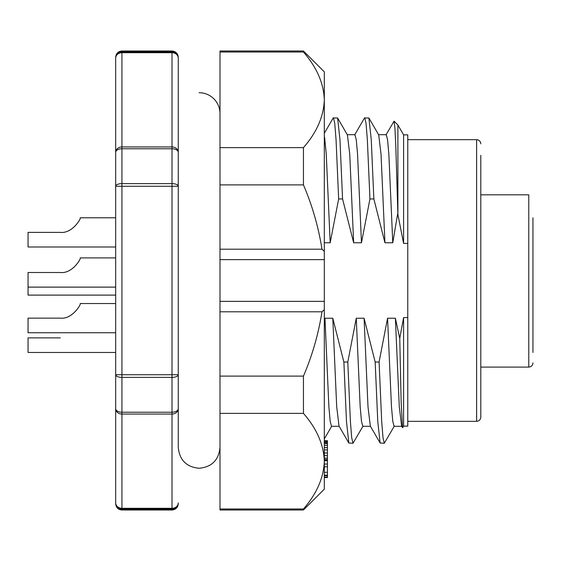 <?xml version="1.0" encoding="UTF-8"?>
<svg xmlns="http://www.w3.org/2000/svg" width="561" height="561" viewBox="0 0 561 561"><rect width="100%" height="100%" fill="white"/><g stroke="black" fill="none" stroke-linecap="round" stroke-linejoin="round"><path stroke-width="0.84" d="M532.95 350.12L532.95 332.743M532.95 320.177L532.95 287.12M480.791 194.828L528.778 194.828L528.778 367.083L480.791 367.083M532.95 246.987L532.95 257.913M532.95 352.476L532.95 217.78M385.961 134.956L394.06 121.169L394.944 128.273L395.835 147.164L397.896 214.561L397.896 124.998L394.06 121.169M353.002 443.239L348.83 443.015L346.481 421.437L343.879 362.048L347.792 362.048L350.394 421.437L351.698 437.692L353.002 443.239L363.072 426.044M384.299 443.239L380.127 443.015L377.77 421.437L375.169 362.048L379.089 362.048L381.69 421.437L382.995 437.692L384.299 443.239L394.362 426.044M324.314 242.773L330.177 242.773L338.648 198.952L342.561 198.952L353.654 242.773L361.473 242.773L369.944 198.952L373.857 198.952L371.256 139.563L368.907 117.985L364.475 117.985L354.664 134.956M369.944 198.952L367.343 139.563L366.038 123.308L364.734 117.761M342.561 198.952L339.959 139.563L337.61 117.985L333.185 117.985L324.314 133.322M338.648 198.952L336.046 139.563L334.742 123.308L333.437 117.761M403.597 243.425L403.597 134.871L407.77 134.871L407.77 243.425L403.597 243.425L397.896 214.561M402.553 427.58L401.143 402.167L399.762 338.409L403.597 317.575L407.77 317.575L407.77 243.425M330.177 242.773L326.264 154.24L324.616 137.417M353.654 242.773L349.741 154.24L347.42 134.956L337.61 117.985M361.473 242.773L357.56 154.24L356.256 139.675L354.952 134.703L347.28 134.703M378.57 134.703L386.248 134.703L387.553 139.675L388.857 154.24L392.77 242.773L384.951 242.773L381.038 154.24L378.717 134.956L368.907 117.985M402.51 427.601L401.606 426.044L399.285 406.76L395.379 318.227L387.56 318.227L379.089 362.048M401.753 426.297L394.074 426.297L392.777 421.325L391.473 406.76L387.56 318.227M380.127 443.015L370.316 426.044L367.995 406.76L364.082 318.227L356.263 318.227L347.792 362.048M370.456 426.297L362.785 426.297L361.48 421.325L360.176 406.76L356.263 318.227M348.83 443.015L339.019 426.044L336.698 406.76L332.785 318.227L324.966 318.227L324.314 323.409M339.16 426.297L331.488 426.297L330.184 421.325L328.879 406.76L324.966 318.227M399.762 338.409L395.379 318.227M375.169 362.048L364.082 318.227M343.879 362.048L332.785 318.227M392.77 242.773L397.63 213.93M373.857 198.952L384.951 242.773M407.77 317.575L407.77 426.129L403.597 426.129L403.597 317.575M480.791 155.32L480.791 417.16L480.791 155.32M178.265 186.266A6.262 2.644 180 0 0 172.01 183.622L172.01 186.266L178.265 186.266L178.265 58.12L178.265 447.412C179.506 460.083 186.455 467.033 199.134 468.274C211.806 467.033 218.762 460.083 219.996 447.412M121.933 51.002C118.168 51.339 116.085 53.421 115.678 57.257L115.678 58.12A6.262 5.421 0 0 1 121.933 52.699L121.933 51.002L172.01 51.002L172.01 52.699A6.262 5.421 0 0 1 178.265 58.12L178.265 57.257L178.265 58.12A6.262 6.234 180 0 0 172.01 51.885L121.933 51.885A6.262 6.234 180 0 0 115.678 58.12L115.678 502.88A6.262 6.234 -0 0 0 121.933 509.115L121.933 509.998C118.168 509.661 116.085 507.579 115.678 503.743M115.678 374.734A6.262 2.644 -0 0 0 121.933 377.378L121.933 374.734L172.01 374.734L172.01 377.378A6.262 2.644 -0 0 0 178.265 374.734L172.01 374.734L172.01 186.266L121.933 186.266L121.933 374.734L115.678 374.734L115.678 408.646A6.262 5.421 -0 0 0 121.933 414.067L121.933 508.301A6.262 5.421 180 0 1 115.678 502.88M115.678 152.354A6.262 3.59 0 0 1 121.933 148.763L121.933 146.933L172.01 146.933L172.01 148.763A6.262 3.59 -0 0 1 178.265 152.354A6.262 5.421 180 0 0 172.01 146.933L172.01 52.699L121.933 52.699L121.933 146.933A6.262 5.421 180 0 0 115.678 152.354L115.678 58.12M121.933 509.998L172.01 509.998L172.01 509.115L121.933 509.115L121.933 508.301L172.01 508.301L172.01 509.115A6.262 6.234 0 0 0 178.265 502.88A6.262 5.421 180 0 1 172.01 508.301L172.01 414.067L121.933 414.067L121.933 377.378L172.01 377.378L172.01 414.067A6.262 5.421 -0 0 0 178.265 408.646A6.262 3.59 180 0 1 172.01 412.237L121.933 412.237A6.262 3.59 180 0 1 115.678 408.646M121.933 183.622A6.262 2.644 180 0 0 115.678 186.266L121.933 186.266L121.933 148.763L172.01 148.763L172.01 183.622L121.933 183.622M28.05 232.38L60.308 232.38C72.467 233.797 81.478 218.012 80.209 217.78C81.52 217.871 72.572 233.776 60.308 232.38L28.05 232.38L28.05 246.987L115.678 246.987M219.996 113.588A20.862 20.862 0 0 0 199.134 92.726M324.314 477.558L327.442 477.558L327.442 442.657L324.314 442.657M327.442 443.506L324.314 443.506M327.442 445.231L324.314 445.231M327.442 447.671L324.314 447.671M327.442 449.887L324.314 449.887M327.442 452.972L324.314 452.972M327.442 455.672L324.314 455.672M327.442 458.141L324.314 458.141M327.442 459.501L324.314 459.501M327.442 460.476L324.314 460.476M327.442 460.728L324.314 460.728L324.314 461.184C323.711 444.585 316.755 428.653 303.452 413.38L303.452 376.108C312.295 355.443 318.473 333.998 321.979 311.797L219.996 311.797L219.996 259.638L324.314 259.638L324.314 71.864L303.452 51.002L219.996 51.002L219.996 52.012L303.452 52.012L303.452 51.002M327.442 464.031L324.314 464.031M327.442 466.794L324.314 466.794M327.442 472.299L324.314 472.299M327.442 475.7L324.314 475.7M324.314 475.223L327.442 475.223M327.442 477.088L324.314 477.088M327.442 442.657L327.442 440.715L324.314 440.715M327.442 441.619L324.314 441.619M303.452 376.108L219.996 376.108L219.996 413.38L219.996 311.797M303.452 413.38L219.996 413.38L219.996 508.988L303.452 508.988C316.755 493.715 323.711 477.783 324.314 461.184C323.711 477.783 316.755 493.715 303.452 508.988L303.452 509.998L324.314 489.136L324.314 251.265L321.979 249.203L219.996 249.203L219.996 147.62L219.996 184.892L303.452 184.892L303.452 147.62C316.783 132.382 323.732 116.443 324.314 99.816C323.711 83.217 316.755 67.285 303.452 52.012M324.314 309.735L321.979 311.797M321.979 249.203C318.473 227.002 312.295 205.557 303.452 184.892M324.314 301.362L219.996 301.362L219.996 249.203M219.996 508.988L219.996 509.998L303.452 509.998M219.996 52.012L219.996 147.62L303.452 147.62M60.308 272.513C72.467 273.929 81.478 258.144 80.209 257.913C81.52 258.004 72.572 273.915 60.308 272.513L28.05 272.513L28.05 295.107L115.678 295.107M28.05 318.143L60.308 318.143C72.467 319.56 81.478 303.767 80.209 303.536C81.52 303.627 72.572 319.539 60.308 318.143L28.05 318.143L28.05 332.743L115.678 332.743M115.678 352.476L28.05 352.476L28.05 337.876L60.308 337.876M407.77 421.332L476.619 421.332L476.619 139.668L407.77 139.668M528.778 367.083C531.309 366.838 532.705 365.442 532.95 362.911M331.628 426.297L324.314 438.947M403.597 426.129L402.742 427.608M403.597 134.871L397.896 124.998M476.619 139.668C479.15 139.92 480.546 141.309 480.791 143.84M476.619 421.332C479.15 421.08 480.546 419.691 480.791 417.16M172.01 509.998C175.81 509.626 177.9 507.544 178.265 503.743M172.01 51.002C175.81 51.374 177.9 53.456 178.265 57.257M80.209 217.78L115.678 217.78L80.209 217.78M178.265 374.734L178.265 408.646M28.05 287.12L115.678 287.12M80.209 257.913L115.678 257.913M80.209 303.536L115.678 303.536M28.05 332.743L73.982 332.743"/></g></svg>
